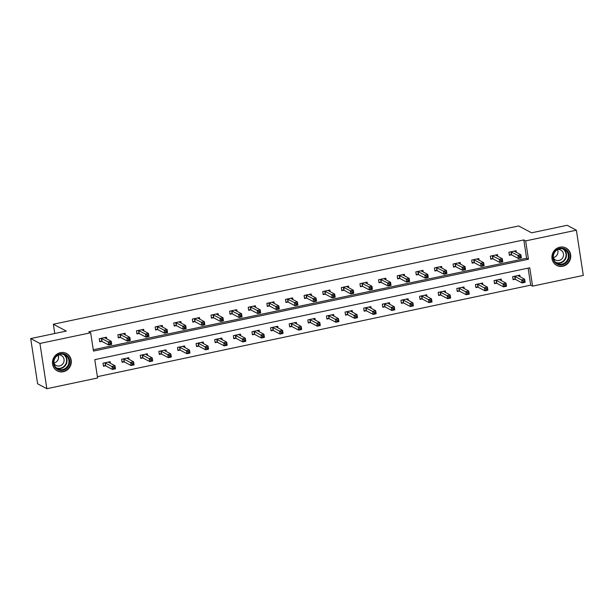 <?xml version="1.0" encoding="UTF-8"?>
<svg xmlns="http://www.w3.org/2000/svg" width="614" height="614" viewBox="0 0 614 614"><rect width="100%" height="100%" fill="white"/><g stroke="black" fill="none" stroke-linecap="round" stroke-linejoin="round"><path stroke-width="0.92" d="M60.441 352.643A9.855 9.302 -62.1 0 1 66.504 353.464A9.855 9.302 -62.1 0 1 71.17 363.442A9.855 9.302 -62.1 0 1 63.357 371.716A9.855 9.302 -62.1 0 1 57.286 370.887A9.855 9.302 -62.1 0 1 52.62 360.917A9.855 9.302 -62.1 0 1 60.441 352.643M559.876 247.173A9.855 9.302 -62.1 0 1 565.947 248.002A9.855 9.302 -62.1 0 1 570.613 257.972A9.855 9.302 -62.1 0 1 562.792 266.246A9.855 9.302 -62.1 0 1 556.729 265.417A9.855 9.302 -62.1 0 1 552.063 255.447A9.855 9.302 -62.1 0 1 559.876 247.173M583.3 275.417L532.568 286.132L529.759 267.796L94.779 359.651L97.588 377.986L46.856 388.7L39.933 343.464L90.665 332.757L93.474 351.093L528.454 259.238L525.645 240.903L576.377 230.189L583.3 275.417M97.38 376.666L530.719 285.157L532.568 286.132M39.933 343.464L30.7 338.583L37.623 383.811L46.856 388.7M30.7 338.583L66.274 331.069L53.349 324.23L54.761 333.502M58.069 355.099L58.507 357.977M53.349 324.23L518.646 225.967L531.571 232.813L567.144 225.3L576.377 230.189M530.719 285.157L528.117 268.141M520.081 276.837L519.828 275.149L512.667 276.661L513.127 279.723L515.062 279.309M501.461 280.767L501.201 279.086L494.04 280.598L494.508 283.653L496.442 283.246M482.842 284.696L482.581 283.016L475.42 284.528L475.888 287.582L477.822 287.175M464.215 288.634L463.961 286.945L456.801 288.457L457.269 291.52L459.195 291.113M445.595 292.563L445.342 290.882L438.173 292.394L438.642 295.449L440.576 295.042M426.976 296.493L426.715 294.812L419.554 296.324L420.022 299.379L421.956 298.972M408.356 300.43L408.095 298.742L400.934 300.261L401.402 303.316L403.337 302.909M389.729 304.36L389.476 302.679L382.315 304.191L382.783 307.246L384.709 306.839M371.109 308.289L370.856 306.609L363.688 308.121L364.156 311.175L366.09 310.768M352.49 312.227L352.229 310.546L345.068 312.058L345.536 315.112L347.47 314.706M333.87 316.156L333.609 314.475L326.448 315.987L326.917 319.042L328.851 318.635M315.243 320.094L314.99 318.405L307.829 319.917L308.297 322.979L310.224 322.565M296.623 324.023L296.37 322.342L289.202 323.854L289.67 326.909L291.604 326.502M278.004 327.953L277.743 326.272L270.582 327.784L271.05 330.839L272.984 330.432M259.384 331.89L259.123 330.202L251.963 331.713L252.431 334.776L254.357 334.361M240.757 335.82L240.504 334.139L233.343 335.651L233.804 338.705L235.738 338.299M222.138 339.749L221.877 338.068L214.716 339.58L215.184 342.635L217.118 342.228M203.518 343.686L203.257 341.998L196.096 343.51L196.564 346.572L198.499 346.158M184.891 347.616L184.637 345.935L177.477 347.447L177.945 350.502L179.871 350.095M166.271 351.546L166.018 349.865L158.849 351.377L159.318 354.431L161.252 354.025M147.652 355.483L147.391 353.794L140.23 355.306L140.698 358.369L142.632 357.962M129.032 359.413L128.771 357.732L121.61 359.244L122.079 362.298L124.013 361.892M110.405 363.342L110.152 361.661L102.991 363.173L103.459 366.228L105.385 365.821M93.267 349.765L526.605 258.264L523.803 239.921L88.815 331.775L90.665 332.757M516.343 252.385L516.082 250.704L508.922 252.216L509.39 255.27L511.324 254.864M497.724 256.314L497.463 254.633L490.302 256.145L490.77 259.2L492.697 258.793M479.097 260.252L478.843 258.563L471.682 260.075L472.143 263.137L474.077 262.723M460.477 264.181L460.216 262.5L453.055 264.012L453.523 267.067L455.458 266.66M441.857 268.111L441.596 266.43L434.436 267.942L434.904 270.997L436.838 270.59M423.23 272.048L422.977 270.36L415.816 271.872L416.284 274.934L418.211 274.527M404.611 275.978L404.357 274.297L397.189 275.809L397.657 278.863L399.591 278.457M385.991 279.907L385.73 278.226L378.569 279.738L379.038 282.793L380.972 282.386M367.372 283.845L367.111 282.156L359.95 283.676L360.418 286.73L362.352 286.324M348.744 287.774L348.491 286.093L341.33 287.605L341.798 290.66L343.725 290.253M330.125 291.704L329.871 290.023L322.703 291.535L323.171 294.59L325.105 294.183M311.505 295.641L311.244 293.96L304.083 295.472L304.552 298.527L306.486 298.12M292.886 299.571L292.625 297.89L285.464 299.402L285.932 302.456L287.866 302.05M274.258 303.508L274.005 301.819L266.844 303.331L267.313 306.394L269.239 305.979M255.639 307.437L255.378 305.757L248.217 307.269L248.685 310.323L250.619 309.916M237.019 311.367L236.758 309.686L229.598 311.198L230.066 314.253L232 313.846M218.4 315.304L218.139 313.616L210.978 315.128L211.446 318.19L213.373 317.776M199.773 319.234L199.519 317.553L192.359 319.065L192.819 322.12L194.753 321.713M181.153 323.164L180.892 321.483L173.731 322.995L174.199 326.049L176.134 325.643M162.533 327.101L162.273 325.412L155.112 326.924L155.58 329.987L157.514 329.572M143.906 331.03L143.653 329.35L136.492 330.862L136.96 333.916L138.887 333.509M125.287 334.96L125.033 333.279L117.865 334.791L118.333 337.846L120.267 337.439M106.667 338.897L106.406 337.209L99.245 338.721L99.714 341.783L101.648 341.376M523.803 239.921L525.645 240.903M526.605 258.264L528.454 259.238M514.647 251.487L514.57 251.019M519.444 256.414L519.628 257.634L520.818 257.381L520.634 256.161L519.444 256.414L517.924 255.432L520.91 254.802L521.378 257.857L518.393 258.486L517.924 255.432L510.856 251.809M514.148 251.111L520.91 254.802L520.634 256.161M519.628 257.634L518.393 258.486L511.669 254.933L509.29 254.633M520.818 257.381L521.378 257.857M518.316 275.471L518.385 275.939M524.379 280.613L523.182 280.867L523.366 282.087L524.563 281.834L524.648 279.255L525.116 282.31L522.13 282.939L521.67 279.884L524.648 279.255L517.894 275.563M513.035 279.086L515.415 279.378L522.13 282.939L523.366 282.087M514.593 276.254L523.182 280.867M525.116 282.31L524.563 281.834M554.695 262.155A8.527 8.051 -62.1 0 1 555.916 250.259A8.527 8.051 -62.1 0 1 567.39 250.957A8.527 8.051 -62.1 0 1 566.162 262.846A8.527 8.051 -62.1 0 1 554.695 262.155M566.73 251.272A7.898 7.452 117.9 0 0 564.55 249.476A7.898 7.452 117.9 0 0 555.087 251.709A7.898 7.452 117.9 0 0 554.979 261.641A7.898 7.452 117.9 0 0 557.167 263.437A7.898 7.452 117.9 0 0 566.622 261.196A7.898 7.452 117.9 0 0 566.73 251.272M557.727 249.522A5.626 5.303 -62.1 0 1 562.27 258.41A5.626 5.303 -62.1 0 1 553.36 257.765M555.209 264.404A9.793 9.241 117.9 0 0 556.461 265.21A9.793 9.241 117.9 0 0 568.196 262.439A9.793 9.241 117.9 0 0 568.326 250.128A9.793 9.241 117.9 0 0 565.624 247.902A9.793 9.241 117.9 0 0 564.251 247.319M557.535 249.622A5.626 5.303 -62.1 0 1 553.337 257.558M60.341 353.771A8.527 8.051 -62.1 0 1 69.658 360.318A8.527 8.051 -62.1 0 1 62.866 370.273A8.527 8.051 -62.1 0 1 53.541 363.718A8.527 8.051 -62.1 0 1 60.341 353.771M62.582 369.567A7.898 7.452 117.9 0 0 68.852 362.935A7.898 7.452 117.9 0 0 65.107 354.946A7.898 7.452 117.9 0 0 60.249 354.286A7.898 7.452 117.9 0 0 53.986 360.909A7.898 7.452 117.9 0 0 57.724 368.899A7.898 7.452 117.9 0 0 62.582 369.567M58.1 355.084A5.626 5.303 -62.1 0 1 53.894 363.02M58.284 354.984A5.626 5.303 -62.1 0 1 64.01 361.216A5.626 5.303 -62.1 0 1 53.917 363.235M55.767 369.866A9.793 9.241 117.9 0 0 57.018 370.672A9.793 9.241 117.9 0 0 63.05 371.493A9.793 9.241 117.9 0 0 70.817 363.273A9.793 9.241 117.9 0 0 66.182 353.365A9.793 9.241 117.9 0 0 64.808 352.781M496.02 255.416L495.951 254.956M500.817 260.344L501.009 261.572L502.198 261.318L502.014 260.09L500.817 260.344L499.305 259.361L502.29 258.732L502.759 261.787L499.773 262.424L499.305 259.361L492.236 255.739M495.529 255.04L502.29 258.732L502.014 260.09M501.009 261.572L499.773 262.424L493.05 258.862L490.67 258.571M502.198 261.318L502.759 261.787M477.4 259.354L477.331 258.885M482.197 264.281L482.381 265.501L483.579 265.248L483.395 264.028L482.197 264.281L480.685 263.299L483.663 262.669L484.131 265.724L481.146 266.353L480.685 263.299L473.609 259.668M476.909 258.978L483.663 262.669L483.395 264.028M482.381 265.501L481.146 266.353L474.43 262.792L472.051 262.5M483.579 265.248L484.131 265.724M499.696 279.401L499.765 279.869M505.752 284.543L504.562 284.796L504.746 286.017L505.944 285.763L506.028 283.184L506.496 286.239L503.511 286.868L503.043 283.814L506.028 283.184L499.274 279.493M494.416 283.023L496.787 283.315L503.511 286.868L504.746 286.017M495.974 280.191L504.562 284.796M506.496 286.239L505.944 285.763M481.069 283.338L481.146 283.798M487.132 288.48L485.935 288.726L486.127 289.954L487.316 289.701L487.409 287.114L487.877 290.176L484.891 290.806L484.423 287.743L487.409 287.114L480.647 283.422M475.789 286.953L478.168 287.245L484.891 290.806L486.127 289.954M477.354 284.121L485.935 288.726M487.877 290.176L487.316 289.701M458.781 263.283L458.712 262.815M463.578 268.211L463.762 269.431L464.959 269.178L464.767 267.957L463.578 268.211L462.058 267.228L465.044 266.599L465.512 269.653L462.526 270.283L462.058 267.228L454.989 263.606M458.29 262.907L465.044 266.599L464.767 267.957M463.762 269.431L462.526 270.283L455.803 266.729L453.431 266.438M464.959 269.178L465.512 269.653M440.161 267.213L440.084 266.752M444.95 272.14L445.142 273.368L446.332 273.115L446.148 271.895L444.95 272.14L443.438 271.158L446.424 270.528L446.892 273.591L443.907 274.22L443.438 271.158L436.37 267.535M439.662 266.837L446.424 270.528L446.148 271.895M445.142 273.368L443.907 274.22L437.183 270.659L434.804 270.367M446.332 273.115L446.892 273.591M421.534 271.15L421.465 270.682M426.331 276.077L426.523 277.298L427.712 277.044L427.528 275.824L426.331 276.077L424.819 275.095L427.804 274.466L428.265 277.52L425.287 278.15L424.819 275.095L417.743 271.465M421.043 270.774L427.804 274.466L427.528 275.824M426.523 277.298L425.287 278.15L418.564 274.588L416.185 274.297M427.712 277.044L428.265 277.52M462.449 287.268L462.519 287.736M468.513 292.41L467.315 292.663L467.507 293.883L468.697 293.63L468.789 291.051L469.249 294.106L466.272 294.735L465.803 291.681L468.789 291.051L462.027 287.36M457.169 290.882L459.548 291.174L466.272 294.735L467.507 293.883M458.727 288.05L467.315 292.663M469.249 294.106L468.697 293.63M443.83 291.197L443.899 291.665M449.885 296.339L448.696 296.593L448.88 297.813L450.077 297.567L450.162 294.981L450.63 298.036L447.644 298.665L447.176 295.61L450.162 294.981L443.408 291.289M438.549 294.82L440.929 295.111L447.644 298.665L448.88 297.813M440.108 291.988L448.696 296.593M450.63 298.036L450.077 297.567M425.21 295.134L425.279 295.595M431.266 300.277L430.076 300.522L430.26 301.75L431.458 301.497L431.542 298.911L432.01 301.973L429.025 302.602L428.557 299.54L431.542 298.911L424.788 295.219M419.93 298.749L422.302 299.041L429.025 302.602L430.26 301.75M421.488 295.917L430.076 300.522M432.01 301.973L431.458 301.497M402.914 275.08L402.845 274.611M407.711 280.007L407.896 281.227L409.093 280.982L408.901 279.754L407.711 280.007L406.192 279.025L409.177 278.395L409.645 281.45L406.66 282.079L406.192 279.025L399.123 275.402M402.423 274.704L409.177 278.395L408.901 279.754M407.896 281.227L406.66 282.079L399.944 278.526L397.565 278.234M409.093 280.982L409.645 281.45M406.583 299.064L406.66 299.532M412.646 304.206L411.449 304.46L411.641 305.68L412.831 305.427L412.923 302.848L413.391 305.902L410.405 306.532L409.937 303.477L412.923 302.848L406.161 299.156M401.303 302.679L403.682 302.978L410.405 306.532L411.641 305.68M402.868 299.847L411.449 304.46M413.391 305.902L412.831 305.427M384.295 279.009L384.218 278.549M389.092 283.937L389.276 285.165L390.473 284.911L390.281 283.691L389.092 283.937L387.572 282.954L390.558 282.325L391.026 285.387L388.04 286.017L387.572 282.954L380.503 279.332M383.804 278.633L390.558 282.325L390.281 283.691M389.276 285.165L388.04 286.017L381.317 282.455L378.938 282.164M390.473 284.911L391.026 285.387M387.964 302.994L388.033 303.462M394.027 308.136L392.83 308.389L393.021 309.609L394.211 309.364L394.303 306.777L394.764 309.832L391.786 310.461L391.318 307.407L394.303 306.777L387.541 303.086M382.683 306.616L385.062 306.908L391.786 310.461L393.021 309.609M384.241 303.784L392.83 308.389M394.764 309.832L394.211 309.364M365.675 282.947L365.599 282.478M370.465 287.874L370.656 289.094L371.846 288.841L371.662 287.621L370.465 287.874L368.953 286.892L371.938 286.262L372.406 289.317L369.421 289.946L368.953 286.892L361.884 283.261M365.176 282.57L371.938 286.262L371.662 287.621M370.656 289.094L369.421 289.946L362.697 286.393L360.318 286.093M371.846 288.841L372.406 289.317M369.344 306.931L369.413 307.391M375.4 312.073L374.21 312.319L374.394 313.547L375.591 313.293L375.676 310.707L376.144 313.769L373.158 314.399L372.69 311.344L375.676 310.707L368.922 307.015M364.064 310.546L366.443 310.837L373.158 314.399L374.394 313.547M365.622 307.714L374.21 312.319M376.144 313.769L375.591 313.293M347.048 286.876L346.979 286.408M351.845 291.803L352.037 293.024L353.227 292.778L353.042 291.55L351.845 291.803L350.333 290.821L353.311 290.192L353.779 293.246L350.801 293.876L350.333 290.821L343.257 287.198M346.557 286.5L353.311 290.192L353.042 291.55M352.037 293.024L350.801 293.876L344.078 290.322L341.699 290.031M353.227 292.778L353.779 293.246M350.717 310.861L350.794 311.329M356.78 316.003L355.59 316.256L355.775 317.476L356.972 317.223L357.056 314.644L357.525 317.699L354.539 318.328L354.071 315.274L357.056 314.644L350.302 310.953M345.436 314.475L347.816 314.775L354.539 318.328L355.775 317.476M347.002 311.643L355.59 316.256M357.525 317.699L356.972 317.223M328.429 290.806L328.36 290.345M333.225 295.733L333.41 296.961L334.607 296.708L334.415 295.488L333.225 295.733L331.706 294.758L334.691 294.121L335.16 297.184L332.174 297.813L331.706 294.758L324.637 291.128M327.937 290.43L334.691 294.121L334.415 295.488M333.41 296.961L332.174 297.813L325.458 294.252L323.079 293.96M334.607 296.708L335.16 297.184M332.097 314.79L332.166 315.258M338.161 319.932L336.963 320.186L337.155 321.406L338.345 321.16L338.437 318.574L338.905 321.629L335.919 322.258L335.451 319.203L338.437 318.574L331.675 314.882M326.817 318.413L329.196 318.704L335.919 322.258L337.155 321.406M328.383 315.581L336.963 320.186M338.905 321.629L338.345 321.16M309.809 294.743L309.732 294.275M314.606 299.67L314.79 300.891L315.987 300.637L315.796 299.417L314.606 299.67L313.086 298.688L316.072 298.059L316.54 301.113L313.554 301.743L313.086 298.688L306.018 295.058M309.318 294.367L316.072 298.059L315.796 299.417M314.79 300.891L313.554 301.743L306.831 298.189L304.452 297.89M315.987 300.637L316.54 301.113M313.478 318.727L313.547 319.188M319.541 323.87L318.344 324.123L318.528 325.343L319.725 325.09L319.81 322.511L320.278 325.566L317.3 326.195L316.832 323.141L319.81 322.511L313.056 318.812M308.197 322.342L310.577 322.634L317.3 326.195L318.528 325.343M309.755 319.51L318.344 324.123M320.278 325.566L319.725 325.09M291.182 298.673L291.113 298.204M295.979 303.6L296.171 304.82L297.36 304.575L297.176 303.347L295.979 303.6L294.467 302.618L297.452 301.988L297.92 305.043L294.935 305.672L294.467 302.618L287.398 298.995M290.691 298.297L297.452 301.988L297.176 303.347M296.171 304.82L294.935 305.672L288.212 302.119L285.832 301.827M297.36 304.575L297.92 305.043M294.858 322.657L294.927 323.125M300.914 327.799L299.724 328.053L299.908 329.273L301.106 329.02L301.19 326.441L301.658 329.495L298.673 330.125L298.204 327.07L301.19 326.441L294.436 322.749M289.578 326.272L291.949 326.571L298.673 330.125L299.908 329.273M291.136 323.44L299.724 328.053M301.658 329.495L301.106 329.02M272.562 302.602L272.493 302.142M277.359 307.537L277.543 308.758L278.741 308.504L278.556 307.284L277.359 307.537L275.847 306.555L278.825 305.918L279.293 308.98L276.315 309.609L275.847 306.555L268.771 302.925M272.071 302.226L278.825 305.918L278.556 307.284M277.543 308.758L276.315 309.609L269.592 306.048L267.213 305.757M278.741 308.504L279.293 308.98M276.231 326.594L276.308 327.055M282.294 331.729L281.105 331.982L281.289 333.21L282.478 332.957L282.57 330.37L283.039 333.425L280.053 334.062L279.585 331L282.57 330.37L275.809 326.679M270.951 330.209L273.33 330.501L280.053 334.062L281.289 333.21M272.516 327.377L281.105 331.982M283.039 333.425L282.478 332.957M253.943 306.539L253.874 306.071M258.74 311.467L258.924 312.687L260.121 312.434L259.929 311.214L258.74 311.467L257.22 310.484L260.206 309.855L260.674 312.91L257.688 313.539L257.22 310.484L250.151 306.854M253.452 306.163L260.206 309.855L259.929 311.214M258.924 312.687L257.688 313.539L250.965 309.986L248.593 309.686M260.121 312.434L260.674 312.91M257.611 330.524L257.68 330.992M263.675 335.666L262.477 335.919L262.669 337.14L263.859 336.886L263.951 334.308L264.419 337.362L261.434 337.992L260.965 334.937L263.951 334.308L257.189 330.608M252.331 334.139L254.71 334.43L261.434 337.992L262.669 337.14M253.897 331.307L262.477 335.919M264.419 337.362L263.859 336.886M235.323 310.469L235.246 310.009M240.12 315.396L240.304 316.624L241.494 316.371L241.31 315.143L240.12 315.396L238.6 314.414L241.586 313.785L242.054 316.839L239.069 317.476L238.6 314.414L231.532 310.791M234.824 310.093L241.586 313.785L241.31 315.143M240.304 316.624L239.069 317.476L232.345 313.915L229.966 313.624M241.494 316.371L242.054 316.839M238.992 334.453L239.061 334.922M245.055 339.596L243.858 339.849L244.042 341.069L245.239 340.816L245.324 338.237L245.792 341.292L242.806 341.921L242.346 338.867L245.324 338.237L238.57 334.546M233.711 338.076L236.091 338.368L242.806 341.921L244.042 341.069M235.269 335.244L243.858 339.849M245.792 341.292L245.239 340.816M216.696 314.406L216.627 313.938M221.493 319.334L221.685 320.554L222.874 320.301L222.69 319.08L221.493 319.334L219.981 318.351L222.966 317.722L223.435 320.777L220.449 321.406L219.981 318.351L212.912 314.721M216.205 314.023L222.966 317.722L222.69 319.08M221.685 320.554L220.449 321.406L213.726 317.845L211.346 317.553M222.874 320.301L223.435 320.777M220.372 338.391L220.441 338.851M226.428 343.525L225.238 343.779L225.422 345.007L226.62 344.753L226.704 342.167L227.172 345.221L224.187 345.859L223.719 342.796L226.704 342.167L219.95 338.475M215.092 342.006L217.463 342.297L224.187 345.859L225.422 345.007M216.65 339.174L225.238 343.779M227.172 345.221L226.62 344.753M198.076 318.336L198.007 317.868M202.873 323.263L203.057 324.484L204.255 324.23L204.071 323.01L202.873 323.263L201.361 322.281L204.339 321.652L204.807 324.706L201.822 325.336L201.361 322.281L194.285 318.658M197.585 317.96L204.339 321.652L204.071 323.01M203.057 324.484L201.822 325.336L195.106 321.782L192.727 321.483M204.255 324.23L204.807 324.706M201.745 342.32L201.822 342.789M207.808 347.463L206.619 347.716L206.803 348.936L207.992 348.683L208.085 346.104L208.553 349.159L205.567 349.788L205.099 346.733L208.085 346.104L201.323 342.412M196.465 345.935L198.844 346.227L205.567 349.788L206.803 348.936M198.03 343.103L206.619 347.716M208.553 349.159L207.992 348.683M179.457 322.266L179.388 321.805M184.254 327.193L184.438 328.421L185.635 328.168L185.443 326.94L184.254 327.193L182.734 326.211L185.72 325.581L186.188 328.636L183.202 329.273L182.734 326.211L175.665 322.588M178.966 321.889L185.72 325.581L185.443 326.94M184.438 328.421L183.202 329.273L176.479 325.712L174.107 325.42M185.635 328.168L186.188 328.636M183.125 346.25L183.195 346.718M189.189 351.392L187.991 351.645L188.183 352.866L189.373 352.613L189.465 350.034L189.933 353.088L186.948 353.718L186.479 350.663L189.465 350.034L182.703 346.342M177.845 349.873L180.224 350.164L186.948 353.718L188.183 352.866M179.403 347.04L187.991 351.645M189.933 353.088L189.373 352.613M160.837 326.203L160.761 325.735M165.626 331.13L165.818 332.351L167.008 332.097L166.824 330.877L165.626 331.13L164.115 330.148L167.1 329.518L167.568 332.573L164.583 333.202L164.115 330.148L157.046 326.518M160.338 325.827L167.1 329.518L166.824 330.877M165.818 332.351L164.583 333.202L157.859 329.641L155.48 329.35M167.008 332.097L167.568 332.573M164.506 350.187L164.575 350.648M170.569 355.329L169.372 355.575L169.556 356.803L170.753 356.55L170.838 353.963L171.306 357.026L168.32 357.655L167.852 354.593L170.838 353.963L164.084 350.272M159.226 353.802L161.605 354.094L168.32 357.655L169.556 356.803M160.784 350.97L169.372 355.575M171.306 357.026L170.753 356.55M142.21 330.132L142.141 329.664M147.007 335.06L147.199 336.28L148.388 336.027L148.204 334.807L147.007 335.06L145.495 334.077L148.481 333.448L148.941 336.503L145.963 337.132L145.495 334.077L138.419 330.455M141.719 329.756L148.481 333.448L148.204 334.807M147.199 336.28L145.963 337.132L139.24 333.579L136.861 333.287M148.388 336.027L148.941 336.503M145.886 354.117L145.955 354.585M151.942 359.259L150.752 359.512L150.937 360.733L152.134 360.479L152.218 357.901L152.686 360.955L149.701 361.585L149.233 358.53L152.218 357.901L145.464 354.209M140.606 357.732L142.978 358.023L149.701 361.585L150.937 360.733M142.164 354.9L150.752 359.512M152.686 360.955L152.134 360.479M123.591 334.062L123.521 333.602M128.387 338.989L128.572 340.217L129.769 339.964L129.577 338.744L128.387 338.989L126.868 338.007L129.853 337.378L130.322 340.44L127.336 341.069L126.868 338.007L119.799 334.384M123.099 333.686L129.853 337.378L129.577 338.744M128.572 340.217L127.336 341.069L120.62 337.508L118.241 337.216M129.769 339.964L130.322 340.44M127.259 358.046L127.336 358.515M133.322 363.189L132.125 363.442L132.317 364.662L133.507 364.417L133.599 361.83L134.067 364.885L131.081 365.514L130.613 362.46L133.599 361.83L126.837 358.139M121.979 361.669L124.358 361.961L131.081 365.514L132.317 364.662M123.544 358.837L132.125 363.442M134.067 364.885L133.507 364.417M104.971 337.999L104.902 337.531M109.768 342.927L109.952 344.147L111.149 343.894L110.957 342.673L109.768 342.927L108.248 341.944L111.234 341.315L111.702 344.37L108.716 344.999L108.248 341.944L101.18 338.314M104.48 337.623L111.234 341.315L110.957 342.673M109.952 344.147L108.716 344.999L101.993 341.438L99.621 341.146M111.149 343.894L111.702 344.37M108.64 361.984L108.709 362.444M114.703 367.126L113.506 367.372L113.697 368.6L114.887 368.346L114.979 365.76L115.44 368.822L112.462 369.451L111.994 366.389L114.979 365.76L108.218 362.068M103.359 365.599L105.738 365.89L112.462 369.451L113.697 368.6M104.917 362.767L113.506 367.372M115.44 368.822L114.887 368.346M511.201 251.87L511.669 254.933M510.978 251.817L511.447 254.879M515.184 279.324L514.724 276.269M515.415 279.378L514.946 276.323M563.552 249.046A7.898 7.452 -62.1 0 1 564.811 250.251A7.898 7.452 -62.1 0 1 565.041 259.714A7.898 7.452 -62.1 0 1 556.238 262.853M555.57 262.285A7.637 7.207 117.9 0 0 564.473 259.745A7.637 7.207 117.9 0 0 564.435 250.328A7.637 7.207 117.9 0 0 562.708 248.808M64.109 354.508A7.898 7.452 -62.1 0 1 66.803 362.483A7.898 7.452 -62.1 0 1 60.663 368.546A7.898 7.452 -62.1 0 1 56.803 368.316M56.135 367.748A7.637 7.207 117.9 0 0 60.441 368.2A7.637 7.207 117.9 0 0 66.458 362.014A7.637 7.207 117.9 0 0 63.265 354.278M492.581 255.808L493.05 258.862M492.359 255.754L492.827 258.809M473.962 259.737L474.43 262.792M473.732 259.684L474.2 262.738M496.565 283.261L496.097 280.199M496.787 283.315L496.319 280.26M477.945 287.191L477.477 284.136M478.168 287.245L477.7 284.19M455.335 263.675L455.803 266.729M455.112 263.613L455.58 266.676M436.715 267.604L437.183 270.659M436.493 267.55L436.961 270.605M418.096 271.534L418.564 274.588M417.873 271.48L418.341 274.535M459.326 291.12L458.858 288.066M459.548 291.174L459.08 288.119M440.699 295.058L440.23 291.995M440.929 295.111L440.461 292.057M422.079 298.987L421.611 295.933M422.302 299.041L421.833 295.986M399.476 275.471L399.944 278.526M399.246 275.41L399.714 278.472M403.459 302.917L402.991 299.862M403.682 302.978L403.214 299.916M380.849 279.401L381.317 282.455M380.626 279.347L381.094 282.402M384.84 306.854L384.372 303.8M385.062 306.908L384.594 303.853M362.229 283.33L362.697 286.393M362.007 283.277L362.475 286.331M366.213 310.784L365.744 307.729M366.443 310.837L365.975 307.783M343.61 287.268L344.078 290.322M343.387 287.214L343.855 290.268M347.593 314.713L347.125 311.659M347.816 314.775L347.347 311.712M324.99 291.197L325.458 294.252M324.76 291.143L325.228 294.198M328.974 318.651L328.505 315.596M329.196 318.704L328.728 315.65M306.363 295.127L306.831 298.189M306.14 295.073L306.609 298.128M310.354 322.58L309.886 319.526M310.577 322.634L310.108 319.579M287.743 299.064L288.212 302.119M287.521 299.01L287.989 302.065M291.727 326.518L291.259 323.455M291.949 326.571L291.489 323.509M269.124 302.994L269.592 306.048M268.901 302.94L269.369 305.995M273.107 330.447L272.639 327.392M273.33 330.501L272.862 327.446M250.504 306.923L250.965 309.986M250.274 306.87L250.742 309.924M254.488 334.377L254.019 331.322M254.71 334.43L254.242 331.376M231.877 310.861L232.345 313.915M231.655 310.807L232.123 313.861M235.86 338.314L235.4 335.252M236.091 338.368L235.622 335.305M213.258 314.79L213.726 317.845M213.035 314.736L213.503 317.791M217.241 342.244L216.773 339.189M217.463 342.297L216.995 339.243M194.638 318.72L195.106 321.782M194.415 318.666L194.876 321.728M198.621 346.173L198.153 343.119M198.844 346.227L198.376 343.172M176.011 322.657L176.479 325.712M175.788 322.603L176.256 325.658M180.002 350.11L179.534 347.048M180.224 350.164L179.756 347.11M157.391 326.587L157.859 329.641M157.169 326.533L157.637 329.588M161.375 354.04L160.906 350.985M161.605 354.094L161.137 351.039M138.772 330.524L139.24 333.579M138.549 330.462L139.017 333.525M142.755 357.97L142.287 354.915M142.978 358.023L142.509 354.969M120.152 334.453L120.62 337.508M119.922 334.4L120.39 337.454M124.135 361.907L123.667 358.845M124.358 361.961L123.89 358.906M101.525 338.383L101.993 341.438M101.302 338.329L101.77 341.384M105.516 365.837L105.048 362.782M105.738 365.89L105.27 362.836M556.461 265.21L555.823 264.872M565.624 247.902L564.987 247.565M57.018 370.672L56.388 370.342M66.182 353.365L65.544 353.027"/></g></svg>
